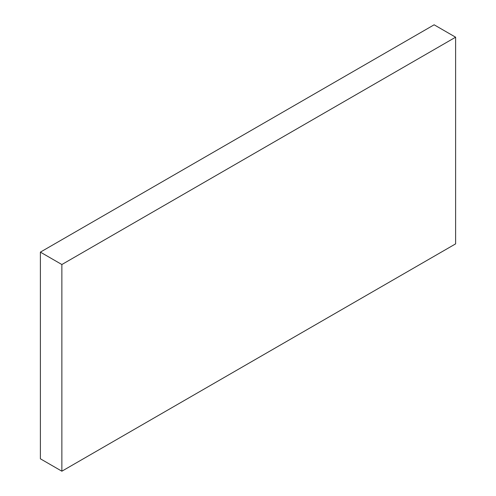 <?xml version="1.0" encoding="UTF-8"?>
<svg xmlns="http://www.w3.org/2000/svg" width="496" height="496" viewBox="0 0 496 496"><rect width="100%" height="100%" fill="white"/><g stroke="black" fill="none" stroke-linecap="round" stroke-linejoin="round"><path stroke-width="0.74" d="M434.136 24.8L40.387 252.129L61.864 264.529L455.613 37.2L434.136 24.8M61.864 264.529L61.864 471.2L40.387 458.8L40.387 252.129M61.864 471.2L455.613 243.871L455.613 37.2"/></g></svg>
